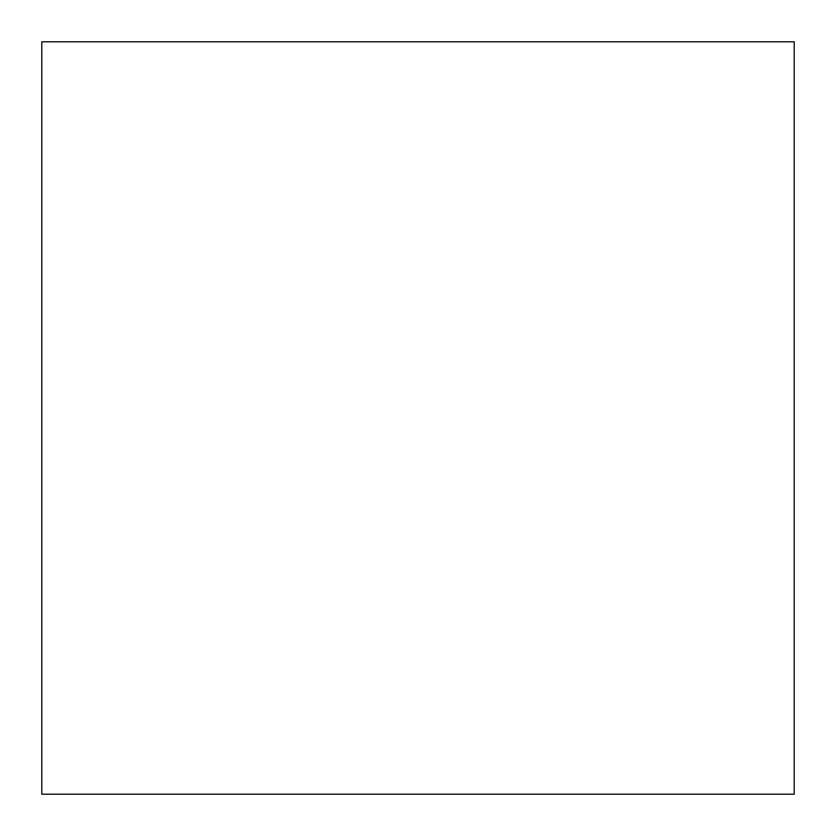 <?xml version="1.0" encoding="UTF-8"?>
<svg xmlns="http://www.w3.org/2000/svg" width="836" height="836" viewBox="0 0 836 836"><rect width="100%" height="100%" fill="white"/><g stroke="black" fill="none" stroke-linecap="round" stroke-linejoin="round"><path stroke-width="1.25" d="M41.8 41.8L41.8 794.2L794.2 794.2L794.2 41.8L41.8 41.8"/></g></svg>
